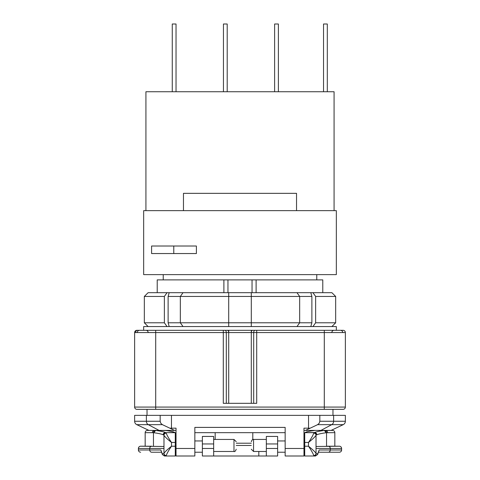 <?xml version="1.0" encoding="UTF-8"?>
<svg xmlns="http://www.w3.org/2000/svg" width="480" height="480" viewBox="0 0 480 480"><rect width="100%" height="100%" fill="white"/><g stroke="black" fill="none" stroke-linecap="round" stroke-linejoin="round"><path stroke-width="0.72" d="M304.8 432.666L314.598 432.54C315.99 431.85 319.014 431.184 323.664 430.542L332.574 430.41L331.068 430.41L343.212 424.656A3.762 3.762 0 0 0 345.366 421.254L345.366 415.356L160.176 415.356L160.176 421.254L160.8 423.264L162.378 424.656L174.522 430.41L148.932 430.41L136.788 424.656A3.762 3.762 0 0 1 134.634 421.254L146.382 421.254L146.382 415.356L134.634 415.356L134.634 421.254M223.896 292.68L223.896 279.888L157.212 279.888L157.212 292.68M223.896 279.888L322.788 279.888L322.788 292.68M256.104 279.888L256.104 292.68M163.236 274.62L163.236 279.888M316.764 274.62L316.764 279.888M331.068 430.41L303.972 430.41M227.958 279.888L227.958 292.68M252.042 292.68L252.042 279.888M160.176 415.356L146.382 415.356M332.976 409.338L332.976 415.356M147.024 415.356L147.024 409.338M169.866 428.208L176.028 428.154L176.028 456L194.844 456L194.844 427.398L285.156 427.398L285.156 456L303.972 456L303.972 428.154L310.134 428.208L317.622 424.656L319.2 423.264L319.824 421.254L319.824 415.356M305.478 430.41L310.134 428.208M285.156 432.666L194.844 432.666M176.028 430.41L174.522 430.41M215.166 439.44L215.166 432.666M251.292 443.208L236.238 443.208M252.792 432.666L252.792 439.572M155.706 409.338L324.294 409.338L324.294 407.082L155.706 407.082L155.706 409.338L136.89 409.338A2.256 2.256 0 0 1 134.634 407.082L155.706 407.082L155.706 332.574L223.29 332.574L223.29 403.32L256.71 403.32L256.71 332.574L324.294 332.574L324.294 407.082L345.366 407.082L345.366 332.574A2.256 2.256 0 0 0 343.11 330.312L336.336 330.312L336.336 326.55L143.664 326.55L143.664 330.312M228.714 403.32L228.714 332.574L251.292 332.574L251.286 330.312L256.71 330.312L251.286 330.312L251.292 337.842M134.634 407.082L134.634 332.574A2.256 2.256 0 0 1 136.89 330.312L137.436 330.312A2.256 1.848 90 0 0 135.588 332.574M226.308 403.32L226.308 332.574L223.29 332.574L223.29 330.312L228.714 330.312L136.89 330.312A2.256 2.256 0 0 0 134.634 332.574A2.256 2.256 0 0 1 136.89 330.312A2.256 2.256 0 0 0 134.634 332.574L155.706 332.574L155.706 330.312M251.286 330.312L228.714 330.312L228.708 337.842M342.564 330.312L256.71 330.312L256.71 332.574L253.692 332.574A2.256 1.296 -90 0 1 254.988 330.312M324.294 409.338L343.11 409.338A2.256 2.256 0 0 0 345.366 407.082M137.268 332.574A2.256 2.256 0 0 1 139.524 330.312A2.256 2.256 0 0 0 137.268 332.574M342.732 332.574A2.256 2.256 0 0 0 340.476 330.312A2.256 2.256 0 0 1 342.732 332.574M331.818 332.574A2.256 2.256 0 0 1 334.074 330.312A2.256 2.256 0 0 0 331.818 332.574M148.182 332.574A2.256 2.256 0 0 0 145.926 330.312M147.63 331.098A2.256 2.256 0 0 0 147.066 330.624A2.256 2.256 0 0 1 147.63 331.098M252.588 330.312A2.256 1.296 -90 0 0 251.292 332.574L251.286 403.32M148.122 292.68L144.33 296.448L148.122 292.68L331.878 292.68L335.67 296.448L315.63 296.448L312.954 292.68M312.954 326.55L315.63 322.788L335.67 322.788L331.878 326.55L335.67 322.788L335.67 296.448L331.878 292.68M311.88 296.448L311.88 322.788L251.292 322.788L251.292 292.68L251.292 296.448L311.88 296.448L310.806 292.68M296.988 326.55L299.664 322.788L299.664 296.448L296.988 292.68M228.708 296.448L228.708 322.788L251.292 322.788L251.292 326.55L251.292 296.448L228.708 296.448L228.708 292.68L228.708 296.448L168.12 296.448L169.194 292.68M183.012 292.68L180.336 296.448L180.336 322.788L168.12 322.788L168.12 296.448M167.046 292.68L164.37 296.448L144.33 296.448L144.33 322.788L148.122 326.55L144.33 322.788L164.37 322.788L167.046 326.55M315.63 322.788L315.63 296.448M228.708 322.788L228.708 326.55L228.708 322.788L180.336 322.788L183.012 326.55M164.37 296.448L164.37 322.788M169.194 326.55L168.12 322.788M311.88 322.788L310.806 326.55M196.392 246.018L173.784 246.018L173.784 253.548L196.392 253.548L196.392 246.018L174.198 246.018M143.664 210.648L336.336 210.648L336.336 274.62L143.664 274.62L143.664 210.648M173.784 253.548L151.59 253.548L151.59 246.018L173.784 246.018M334.074 210.648L334.074 91.734L145.926 91.734L145.926 210.648M183.462 210.648L183.462 193.338L296.538 193.338L296.538 210.648M274.62 91.734L274.62 24L278.382 24L278.382 91.734M223.44 91.734L223.44 24L227.208 24L227.208 91.734M172.266 91.734L172.266 24L176.028 24L176.028 91.734M323.538 91.734L323.538 24L327.306 24L327.306 91.734M332.574 430.41A2.256 2.256 0 0 1 334.83 432.666L326.538 432.708L326.538 446.214L339.348 446.214A2.256 2.256 0 0 1 341.604 448.476L341.604 449.982A2.256 2.256 0 0 1 339.348 452.238L328.272 452.238L339.348 452.238M162.27 453.744L162.378 454.53L164.412 456L175.278 456L175.278 432.666L166.242 432.666A2.256 2.256 0 0 0 163.986 434.928L163.968 453.744L162.27 453.744L160.824 449.982L149.724 449.982A2.256 2.004 -90 0 0 151.728 452.238L161.538 452.238M138.396 449.982L138.396 448.476L149.724 448.476L149.724 449.982L138.396 449.982A2.256 2.256 0 0 0 140.652 452.238M138.396 448.476A2.256 2.256 0 0 1 140.652 446.214L145.17 446.214L145.17 432.666A2.256 2.256 0 0 1 147.426 430.41L154.47 430.41A2.256 2.088 90 0 0 152.388 432.666L145.17 432.666M339.348 446.214L316.014 446.496M148.932 430.41L147.426 430.41M251.292 445.464C251.292 440.994 251.292 440.994 251.292 445.464C251.292 449.934 251.292 449.934 251.292 445.464L236.238 445.464C236.238 440.994 236.238 440.994 236.238 445.464C236.238 449.934 236.238 449.934 236.238 445.464M176.028 441.498L175.38 440.742M176.028 451.686A1.506 1.506 0 0 0 175.278 452.988M153.462 446.214L153.462 432.708L154.26 432.792C158.826 433.434 161.79 434.1 163.158 434.796L163.602 434.928A2.256 2.25 -90 0 1 165.852 432.666L174.918 432.54C173.886 431.838 170.802 431.172 165.666 430.542L163.512 430.41M334.83 446.214L334.83 432.666M318.462 452.238L328.272 452.238A2.256 2.004 90 0 0 330.276 449.982L319.176 449.982L317.622 454.53L317.73 453.744L316.032 453.744L316.014 434.928L316.842 434.796C318.21 434.1 321.174 433.434 325.74 432.792L326.538 432.708A2.256 2.058 85.7 0 0 324.48 430.452M303.972 452.238L304.524 452.238M277.632 452.238L285.156 452.238M194.844 452.238L202.368 452.238M175.476 452.238L176.028 452.238M319.176 449.982L317.73 453.744M315.426 456L317.622 454.53M277.632 440.946L285.156 440.946M194.844 440.946L202.368 440.946M160.824 449.982L162.378 454.53M304.524 440.946L303.972 440.946M175.476 440.946L176.028 440.946M266.34 456L277.632 456L277.632 448.476L266.34 448.476L266.34 456L202.368 456L202.368 443.958L213.66 443.958L213.66 436.434L202.368 436.434L202.368 443.958M163.986 446.496L140.652 446.214M313.758 433.122C313.038 435.258 311.28 438.372 308.49 442.452C312.786 439.032 315.294 436.638 316.014 435.276A2.256 2.154 0 0 0 313.758 433.122L314.148 432.666L304.722 432.666L304.722 456L313.776 456L313.758 455.55A2.256 2.154 0 0 0 316.014 453.396C315.294 452.034 312.786 449.64 308.49 446.214C311.28 450.3 313.038 453.408 313.758 455.55M316.032 453.744A2.256 2.256 -90 0 1 313.776 456L315.588 456M316.488 430.41L323.664 430.542A2.256 2.07 82.2 0 1 325.74 432.792M305.082 432.54C306.114 431.838 309.198 431.172 314.334 430.542M213.66 456L213.66 443.958M258.816 456L258.816 451.482M166.242 455.55C166.962 453.408 168.72 450.3 171.51 446.214C167.214 449.64 164.706 452.034 163.986 453.396A2.256 2.154 0 0 0 166.242 455.55L166.224 456A2.256 2.256 -90 0 1 163.968 453.744M145.17 446.214L151.728 446.214A2.256 2.004 -90 0 0 149.724 448.476L163.986 448.476M154.47 430.41L156.336 430.542C160.986 431.184 164.01 431.85 165.402 432.54A2.256 2.238 116.6 0 0 163.158 434.796M316.842 434.796A2.256 2.238 -116.6 0 0 314.598 432.54L314.148 432.666A2.256 2.25 90 0 1 316.398 434.928M266.34 448.476L266.34 443.958L277.632 443.958L277.632 436.434L266.34 436.434L266.34 443.958M155.52 430.452A2.256 2.058 94.3 0 0 153.462 432.708L152.388 432.666M313.758 432.666A2.256 2.256 0 0 1 316.014 434.928A2.256 2.256 0 0 0 313.758 432.666M165.666 430.542L156.336 430.542A2.256 2.07 97.8 0 0 154.26 432.792M327.612 432.666A2.256 2.088 -90 0 0 325.53 430.41M175.278 446.214L171.51 446.214L171.51 442.452C167.214 439.032 164.706 436.638 163.986 435.276A2.256 2.154 0 0 1 166.242 433.122C166.962 435.258 168.72 438.372 171.51 442.452L175.278 442.452M304.722 440.196L303.972 441.498L304.62 440.742M277.632 443.958L277.632 448.476M225.012 330.312A2.256 1.296 -90 0 1 226.308 332.574L228.714 332.574A2.256 1.296 -90 0 0 227.412 330.312M317.622 424.656L343.212 424.656M320.916 430.41L331.71 424.656A3.762 3.342 -90 0 0 333.618 421.254L345.366 421.254M171.462 415.356L171.462 428.154M176.028 448.476L194.844 448.476M285.156 448.476L303.972 448.476M308.538 428.154L308.538 415.356M333.618 415.356L333.618 421.254L319.824 421.254M160.176 421.254L146.382 421.254A3.762 3.342 -90 0 0 148.29 424.656L162.378 424.656M136.788 424.656L148.29 424.656L159.084 430.41M228.714 332.574L228.714 330.312M251.292 332.574L253.692 332.574L253.692 403.32M345.366 332.574L324.294 332.574L324.294 330.312M341.604 448.476L330.276 448.476L330.276 449.982L341.604 449.982M328.272 446.214A2.256 2.004 90 0 1 330.276 448.476L316.014 448.476M251.292 441.702C252.072 439.74 252.828 438.984 253.548 439.44L253.548 451.482L266.34 451.482M213.66 451.482L233.982 451.482L233.982 439.44L236.238 441.702M316.014 453.408A2.256 2.16 180 0 1 313.758 455.568M213.66 448.476L202.368 448.476M166.242 455.568A2.256 2.16 180 0 1 163.986 453.408M163.602 434.928L163.986 434.928M304.722 442.452L308.49 442.452L308.49 446.214L304.722 446.214M166.242 432.666L166.242 433.122M253.548 439.44L266.34 439.44M303.972 451.686L304.722 452.988M253.548 451.482L251.292 449.226M233.982 439.44L213.66 439.44M233.982 451.482C234.702 451.944 235.452 451.188 236.238 449.226"/></g></svg>
